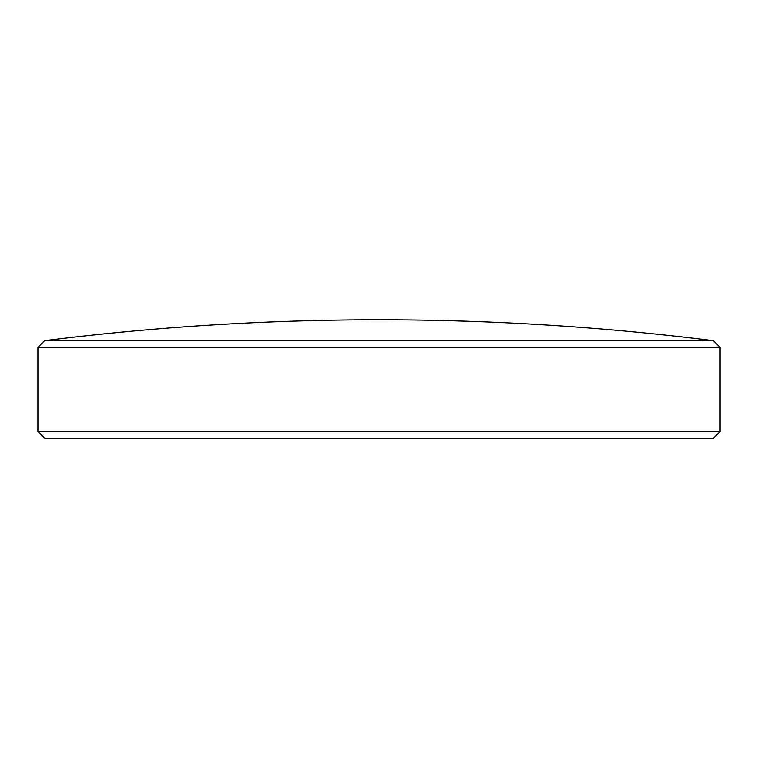 <?xml version="1.0" encoding="UTF-8"?>
<svg xmlns="http://www.w3.org/2000/svg" width="758" height="758" viewBox="0 0 758 758"><rect width="100%" height="100%" fill="white"/><g stroke="black" fill="none" stroke-linecap="round" stroke-linejoin="round"><path stroke-width="1.14" d="M37.9 431.501L44.618 438.209L713.382 438.209L720.1 431.501L720.1 347.401L37.9 347.401L37.9 431.501L720.1 431.501M37.9 347.401L44.618 340.683L713.382 340.683L720.1 347.401M44.618 340.683A2685.831 2685.831 0 0 1 713.382 340.683"/></g></svg>
